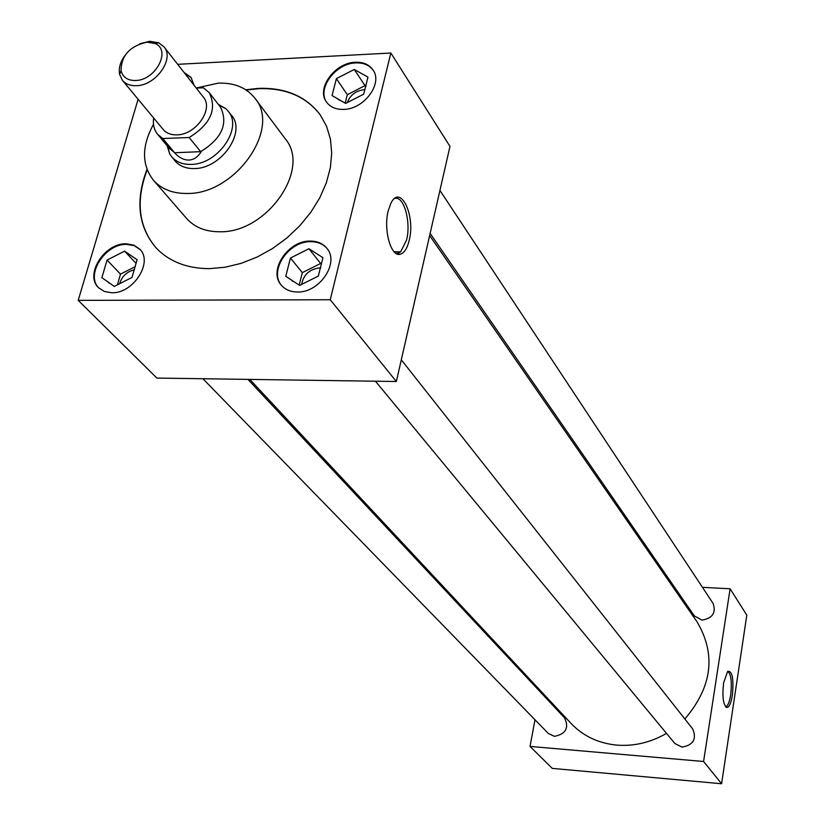<?xml version="1.0" encoding="UTF-8"?>
<svg xmlns="http://www.w3.org/2000/svg" width="825" height="825" viewBox="0 0 825 825"><rect width="100%" height="100%" fill="white"/><g stroke="black" fill="none" stroke-linecap="round" stroke-linejoin="round"><path stroke-width="1.24" d="M409.169 240.457C415.79 215.325 400.269 183.181 390.792 203.497L388.183 210.922C383.316 229.494 390.782 256.668 399.877 254.327C404.013 253.419 407.107 248.799 409.169 240.457M395.814 253.254L397.609 253.327L400.672 251.862L406.591 239.972C411.262 221.843 403.776 195.257 394.67 198.495M732.373 695.238C733.848 678.655 732.28 670.673 727.681 671.292L723.597 682.894C722.143 696.393 723.164 704.602 726.65 707.489C729.083 707.51 730.991 703.426 732.373 695.238M725.577 706.747L725.866 706.695C727.939 705.757 729.548 701.827 730.682 694.898C732.074 681.924 731.074 674.056 727.691 671.292M134.557 269.744C126.916 271.59 121.956 276.241 119.656 283.697L132 277.437L137.094 259.741L124.585 251.14L107.064 260.081L101.888 277.664L114.314 286.419L119.656 283.697M320.75 267.939L319.522 267.898C309.406 269.259 303.456 274.756 301.692 284.398M126.019 243.787C104.373 243.055 84.336 274.911 98.587 287.739L104.383 291.483L111.757 292.762C133.289 293.731 153.491 262.082 139.786 249.16L133.763 245.108L126.019 243.787M140.044 249.449L134.104 245.613L126.555 244.365C105.126 243.643 85.099 274.972 98.866 288.018M310.241 241.086C287.946 240.415 267.877 270.837 281.346 285.202C285.223 289.657 290.555 291.926 297.371 291.998C319.492 292.927 339.756 262.835 326.937 248.366C322.977 243.519 317.419 241.086 310.241 241.086M327.174 248.665C323.204 244.014 317.718 241.684 310.716 241.684C288.616 241.024 268.568 270.971 281.593 285.491M364.815 89.708L363.99 89.719C355.781 90.791 350.233 95.061 347.325 102.558M355.472 62.257C334.96 62.494 315.913 88.574 326.535 102.083C330.268 107.137 335.94 109.581 343.54 109.405C363.907 109.395 383.14 83.552 373.024 69.991C369.239 64.587 363.392 62.009 355.472 62.257M373.23 70.321C369.414 65.134 363.639 62.669 355.905 62.917C335.61 63.154 316.604 88.77 326.762 102.403M430.134 233.403L694.382 615.955L702.023 620.101C712.542 618.327 716.234 612.789 713.12 603.467L439.931 190.431M202.909 378.737L548.408 733.549L554.452 736.354C565.868 734.013 569.25 727.867 564.589 717.905L247.943 379.387M375.437 381.212L674.819 743.449L681.945 747.11C693.278 745.13 696.867 739.076 692.742 728.97L401.301 359.813M153.481 124.328C141.601 146.118 141.57 164.742 153.398 180.201C161.453 189.193 172.714 193.617 187.182 193.463C235.166 194.463 281.366 128.762 254.987 98.319C246.551 87.656 234.3 82.603 218.243 83.139L196.237 88.017M153.398 180.201L186.594 218.45C194.566 227.349 205.621 231.794 219.77 231.763C266.722 233.135 311.365 169.032 285.316 138.889L254.987 98.319M146.994 169.383C135.228 200.31 138.136 226.349 155.739 247.49C168.795 261.463 186.687 268.517 209.395 268.641L225.132 267.238L241.209 263.34L257.163 257.049L272.539 248.511L286.883 237.992L299.784 225.782L310.85 212.252L319.791 197.783L326.339 182.799L330.351 167.743L331.712 153.027L330.423 139.074L326.556 126.256L320.255 114.912C306.168 96.339 285.594 87.491 258.514 88.368L245.778 89.77M320.358 115.067C306.271 96.608 285.739 87.811 258.751 88.688L246.211 90.059M147.18 169.868C135.527 200.63 138.425 226.555 155.863 247.634M249.81 379.407L571.013 723.401C583.089 736.055 598.352 743.294 616.811 745.119C634.116 746.429 650.667 742.521 666.487 733.373M684.853 718.977C712.222 686.864 716.296 654.483 697.053 621.833L429.639 235.548M173.755 159.235L175.024 160.927C179.561 166.134 185.955 168.671 194.195 168.547C220.987 168.939 246.562 132.258 231.567 115.366L230.185 113.767M535.002 719.782L530.021 746.429L703.591 761.496L730.115 588.792L702.436 587.317M673.54 585.781L672.035 585.698M540.447 690.659L540.22 691.855M138.115 99.258L78.2 300.362L156.915 378.077L396.351 381.511L449.976 146.407L390.854 53.027L177.684 64.329M730.115 588.792L746.8 615.141L721.597 783.75L552.255 768.384L530.021 746.429M703.591 761.496L721.597 783.75M78.2 300.362L330.237 299.753L396.351 381.511M330.237 299.753L390.854 53.027M194.04 85.222L191.008 77.354L184.099 72.528M351.12 100.609L363.701 94.153L367.95 77.127L354.255 69.444L336.383 78.653L332.052 95.576L345.665 103.403L351.12 100.609M336.157 97.938L340.385 100.671M335.084 83.758L333.372 90.441M366.073 86.212L365.011 85.614L347.325 94.7L345.201 103.135M347.325 94.7L336.383 78.653M348.841 72.239L341.787 75.869M365.011 85.614L354.255 69.444M363.784 74.797L358.38 71.765M191.245 77.674L184.594 73.157M305.312 282.583L318.337 276.066L322.926 257.668L308.932 248.727L290.441 258.029L285.759 276.303L299.661 285.409L305.312 282.583M289.957 279.046L295.443 282.645M289.028 263.546L287.183 270.755M321.513 264.041L320.626 263.474L302.332 272.642L299.186 285.089M302.332 272.642L290.441 258.029M303.332 251.553L296.031 255.214M320.626 263.474L308.932 248.727M318.677 254.956L313.149 251.429M105.631 280.304L110.54 283.759M105.497 265.392L103.455 272.322M135.393 266.558L120.512 274.117L117.398 284.852M120.512 274.117L107.064 260.081M119.274 253.852L112.365 257.379M136.053 263.371L124.585 251.14M133.299 257.132L128.36 253.739M135.547 80.489C155.77 80.427 171.652 49.799 154.925 43.467L147.036 42.147C129.855 46.014 121.192 55.553 121.058 70.764C122.832 77.323 127.658 80.572 135.547 80.489M139.642 43.797L149.655 41.291L158.792 42.818L164.02 46.881C174.797 58.843 155.822 85.614 136.373 85.697C130.329 85.903 125.699 84.129 122.461 80.386L119.604 74.405C118.48 68.444 120.151 62.277 124.627 55.904M122.461 80.386L163.206 129.504C166.403 133.217 170.94 135.001 176.828 134.867C195.793 135.001 214.005 108.972 203.362 97.133L164.02 46.881M218.357 104.404L225.761 108.611L228.247 111.262C243.22 128.112 217.625 164.773 190.874 164.402C182.634 164.536 176.251 162.009 171.724 156.822L169.661 153.821L167.124 145.695M201.042 151.841C197.856 157.07 193.803 159.813 188.884 160.06C183.944 160.122 179.138 157.688 174.446 152.749L200.671 151.666C221.873 138.497 228.473 123.657 220.471 107.137L209.241 92.668L203.301 87.77L196.298 88.1M153.667 118.006C152.728 124.462 154.038 129.896 157.585 134.289L162.773 138.507L189.142 137.528C210.55 124.214 217.253 109.261 209.241 92.668M189.142 137.528L200.671 151.666M157.585 134.289L169.342 148.345L174.498 152.553L162.773 138.507M293.009 281.315L292.246 281.098M109.23 282.996L108.487 282.82M725.969 707.138L726.65 707.489M394.082 251.738L400.672 251.862M397.609 253.327L399.877 254.327M154.925 43.467L158.792 42.818M228.247 111.262L232.763 117.109M218.893 105.105L225.761 108.611M167.692 146.376L169.661 153.821M171.724 156.822L176.478 162.473M121.058 70.764L119.604 74.405"/></g></svg>
